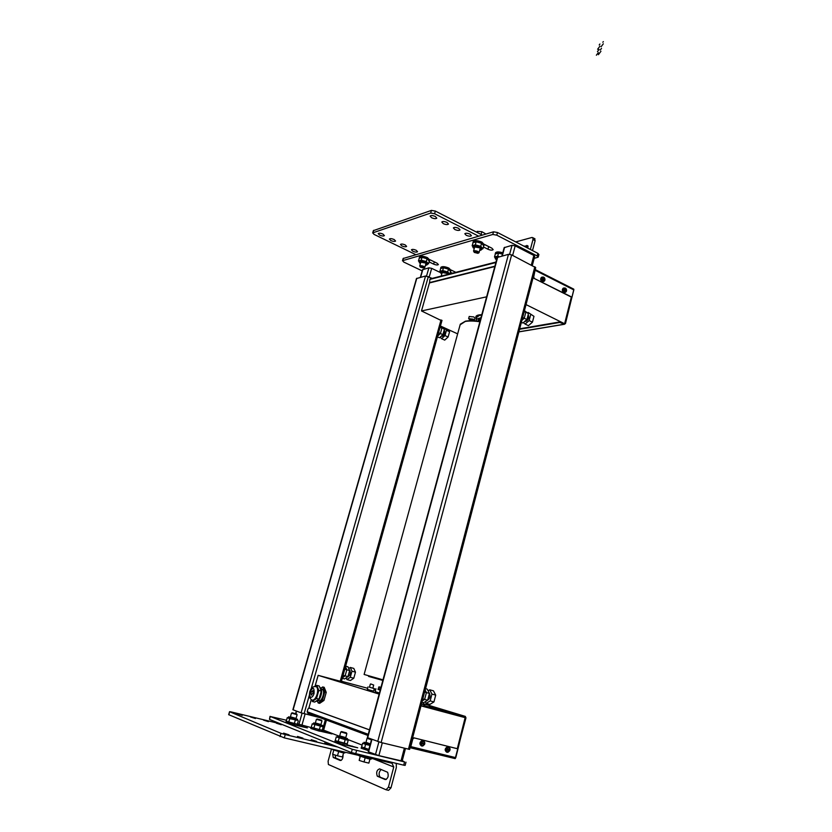 <?xml version="1.0" encoding="UTF-8"?>
<svg xmlns="http://www.w3.org/2000/svg" width="832" height="832" viewBox="0 0 832 832"><rect width="100%" height="100%" fill="white"/><g stroke="black" fill="none" stroke-linecap="round" stroke-linejoin="round"><path stroke-width="1.25" d="M528.07 315.11L528.486 315.422C529.152 317.97 528.258 319.977 525.793 321.433L524.94 321.246M530.66 314.735L529.142 320.58L525.106 324.074L528.424 325.655L532.449 322.171L533.967 316.337L528.143 312.437L533.967 316.337M525.106 324.074L523.463 322.525M529.142 320.58L532.449 322.171M527.613 312.905L528.143 312.437M429.25 693.035L429.437 693.202C430.633 696.186 429.988 698.568 427.492 700.326M431.954 694.086L430.175 700.908L426.161 703.383L429.915 704.392L433.94 701.927L435.708 695.115L433.451 690.83L429.707 689.801L431.954 694.086L435.708 695.115M426.161 703.383L425.287 701.688M430.175 700.908L433.94 701.927M428.085 690.81L429.707 689.801M444.049 330.533L444.61 330.803C445.172 333.091 444.382 334.932 442.26 336.315L441.418 336.014M446.462 330.304L444.995 335.587L441.594 338.707L444.714 340.111L448.115 337.002L449.582 331.718L447.637 329.576L444.527 328.162L446.462 330.304L449.582 331.718M441.594 338.707L440.211 337.126M444.995 335.587L448.115 337.002M443.862 328.775L444.527 328.162M349.471 670.176L349.918 670.415C350.813 673.546 350.074 675.678 347.703 676.822M351.978 671.195L350.293 677.279L346.934 679.567L350.438 680.514L353.798 678.226L355.472 672.152L353.787 668.408L350.303 667.451L351.978 671.195L355.472 672.152M346.934 679.567L346.185 677.851M350.293 677.279L353.798 678.226M348.743 668.533L350.303 667.451M431.652 708.219L433.098 708.646L431.652 708.219M535.07 270.026L533.406 276.848L534.009 278.346L571.99 297.18L564.907 323.887L559.915 321.922L519.688 328.786M559.915 321.922L559.78 322.442L564.346 324.199L518.898 331.812M573.851 289.432L565.469 323.565L564.346 324.199M559.78 322.442L519.563 329.295M534.352 278.262L533.406 276.848M535.194 269.558L533.749 276.765M535.402 270.442L573.82 289.91L571.99 297.18M429.593 282.693L429.863 279.396L495.914 262.527M494.822 266.542L429.884 282.838M429.468 282.63L494.926 266.178M573.217 288.87L573.82 289.91M430.726 278.762L429.863 279.396M571.626 297.242L534.009 278.346M374.202 688.865L375.794 689.343M375.492 690.414L374.577 689.707M374.161 688.99L375.752 689.468M423.207 703.81L424.902 704.33M429.416 705.692L465.629 717.142L457.985 748.894L413.847 737.818L412.818 738.941L414.18 737.932M461.729 716.092L461.885 715.478L460.221 715.01M461.885 715.478L465.296 716.394L465.962 717.881L455.166 758.618L410.041 747.698M455.166 758.618L455.78 757.65L410.81 746.606L412.818 738.941M455.78 757.65L457.985 748.894M410.207 747.084L412.485 738.826M410.81 746.606L410.051 747.646M368.254 734.313L307.185 711.755L307.84 713.149L367.942 735.457M307.185 711.755L308.006 708.874L309.327 708.032L369.46 729.83M369.45 729.882L308.838 707.918M374.015 689.53L375.606 690.019M423.051 704.402L424.746 704.922M429.26 706.285L460.065 715.624M413.847 737.818L457.642 748.779M402.272 760.666L404.56 761.946L352.29 749.278L270.296 716.498L286.499 720.262M270.026 716.352L269.464 719.378L351.395 752.565L403.718 765.18L405.153 765.388L405.995 762.185M323.638 730.142L338.738 736.008M338.832 736.029L347.464 738.608L347.277 739.315L362.118 745.087M405.475 748.488L402.168 761.062L378.872 755.622L368.243 751.722L371.602 739.253M326.456 720.054L323.544 730.486L322.192 730.246M311.074 727.542L297.44 723.85M346.892 745.358L357.718 747.802L347.069 744.838M297.003 725.535L307.362 727.917L297.19 725.109M321.922 731.588L332.01 733.907L322.098 731.162M538.231 257.078L538.897 254.53L537.867 253.344L497.494 232.502L493.511 231.816L403.146 258.523M422.188 270.889L403.624 261.997L402.834 260.593L492.783 234.468L496.766 235.165L537.181 255.965L538.21 257.15L534.165 258.398M483.454 246.969L487.958 249.246L488.665 246.667L489.778 247.125L484.245 244.431M422.521 269.724L428.886 267.831L431.683 268.351L440.523 272.615M504.171 247.666L512.034 245.305L515.185 245.856L533.853 255.455L534.695 256.402L532.324 265.418M429.083 261.903L433.659 264.129C436.03 265.075 437.611 265.221 438.402 264.566L437.05 263.193L429.759 259.657M487.958 249.246C490.526 250.297 492.263 250.422 493.178 249.642L491.858 248.175L484.255 244.317M455.853 272.334L451.058 270.005M450.382 272.23L452.4 273.208M422.812 698.922L424.622 699.41L426.41 692.567L424.622 699.41L422.302 700.856L424.622 699.41L427.658 700.232L429.437 693.399L427.201 689.114L425.506 688.636M424.601 692.068L426.41 692.567L425.121 690.082L426.41 692.567L429.437 693.399M421.938 702.25L423.644 702.707L427.658 700.232M521.394 322.306L522.891 323.024L526.916 319.519L528.445 313.664L524.441 310.648M522.652 317.47L524.254 318.24L525.782 312.385L524.254 318.24L521.924 320.278L524.254 318.24L526.916 319.519M524.191 311.615L525.782 312.385L524.337 311.054L528.445 313.664M437.414 336.825L439.514 337.771L442.905 334.651L444.382 329.358L440.357 326.258M438.568 332.686L440.398 333.518L441.875 328.214L440.398 333.518L437.622 336.076L440.398 333.518L442.905 334.651M440.045 327.382L441.875 328.214L440.305 326.466L444.382 329.358M343.075 675.314L345.124 675.875L346.83 669.781L345.124 675.875L342.399 677.758L345.124 675.875L347.942 676.634L349.638 670.55L347.974 666.806L345.623 666.162M344.781 669.219L346.83 669.781L345.478 666.713L346.83 669.781L349.638 670.55M342.243 678.298L344.604 678.933L347.942 676.634M313.071 693.108L311.137 694.928L310.981 692.401L312.915 690.581L313.071 693.108M319.831 687.44L320.601 687.918C323.648 690.56 319.509 702.666 316.077 701.158M321.932 689.114L322.67 689.53C325.27 691.787 321.724 702.083 318.812 700.742M316.285 686.514L317.148 687.003C320.185 689.666 315.983 701.854 312.572 700.263M320.85 688.21L322.712 686.93L324.761 691.974L322.494 700.045L318.178 702.978L317.408 701.022M321.298 691.07L319.259 686.015L316.784 685.37L318.812 690.425L321.298 691.07L319.01 699.15L314.714 702.094L312.229 701.459L316.524 698.506L319.01 699.15M318.812 690.425L316.524 698.506M318.178 702.978L319.665 703.352L323.981 700.43L326.238 692.37L324.189 687.315L322.712 686.93M322.494 700.045L323.981 700.43M315.37 686.358L316.784 685.37M324.761 691.974L326.238 692.37M421.387 745.888C419.286 744.172 419.432 742.435 421.855 740.688L423.041 740.782M420.326 743.298L424.611 744.39L420.326 743.298L420.524 742.539L424.809 743.631L423.218 740.844L420.566 742.55M424.653 743.61L424.466 744.328M446.628 752.128C444.558 750.412 444.725 748.696 447.106 746.98L448.219 747.074M445.598 749.58L449.8 750.651L445.598 749.58L445.796 748.831L449.987 749.892L448.427 747.146L445.848 748.842M449.831 749.871L449.644 750.589M564.824 292.5L563.586 292.427C562.047 291.096 561.912 289.692 563.15 288.226L563.971 287.976M562.827 289.619L564.096 292.323L565.604 292.25L566.405 291.314L562.775 289.63L562.931 289.006L566.374 290.451L566.322 291.148M562.931 289.006L566.394 290.753M543.244 281.611L541.944 281.549C540.394 280.218 540.238 278.803 541.476 277.326L542.308 277.056M541.154 278.699L542.454 281.434L544.034 281.351L544.814 280.426L541.102 278.71L541.268 278.075L544.773 279.552L544.731 280.259M541.268 278.075L544.814 279.864M497.286 257.421L367.359 737.61L381.129 742.539L409.594 749.414L535.704 267.634L511.638 254.894L508.466 254.332L497.276 257.483M432.234 278.377L425.558 276.006L416.478 278.543M320.039 717.673L301.111 712.837L292.874 709.717M476.663 316.982L477.069 315.484M526.022 304.595L564.138 323.513M564.689 323.419L571.334 297.097M441.875 320.84L421.491 310.939L486.626 296.826M457.642 333.861L440.43 326.009M481.79 314.714C478.4 314.756 476.434 315.38 475.862 316.586L476.414 318.698M421.491 310.939L429.499 282.693M481.666 315.151L479.554 315.38L476.819 317.2L476.226 316.056M321.454 702.146L323.201 700.96M324.969 689.229L325.915 691.569M325.988 693.254L324.241 699.473M341.349 681.522L318.146 675.334L314.995 686.421M420.992 705.869L465.14 717.652L429.146 706.711M424.642 705.349L424.029 705.162M465.14 717.652L457.298 748.686M311.262 699.608L308.901 707.928M318.146 675.334L379.132 694.086M379.413 693.066L375.18 691.579M374.473 690.102L373.901 689.946M367.661 688.272L341.422 681.231M368.046 686.868L367.349 689.416L373.578 691.142L374.275 688.594L369.491 687.222M372.85 688.158L374.275 688.594M474.417 320.206L474.989 318.074L473.793 316.93L469.217 316.503M469.841 319.779L468.634 318.635L473.19 319.134L474.396 320.268L469.841 319.779M472.254 319.311L470.246 319.093L472.254 319.311M421.065 705.598L423.738 706.306L424.122 704.818L421.45 704.111M423.03 704.486L424.122 704.818M424.913 704.278L424.549 705.713L428.054 706.722L429.083 706.971L429.447 705.546L425.984 704.548M428.397 705.214L465.296 716.394M378.061 689.229L380.214 690.092L378.009 689.416L378.945 686.847L380.952 687.378M375.159 691.662L379.423 693.035M480.99 317.678L476.226 319.394L476.476 320.965M283.587 733.127L289.016 734.843L283.587 733.127M237.38 713.804L242.299 715.343L237.38 713.804M297.502 736.434L302.931 738.15L297.502 736.434M250.526 716.976L255.445 718.515L250.526 716.976M311.241 739.7L316.67 741.416L311.241 739.7M263.526 720.117L268.434 721.656L263.526 720.117M324.802 742.924L330.231 744.64L324.802 742.924M276.37 723.216L281.278 724.755L276.37 723.216M228.665 714.657L284.294 737.88L392.038 763.256L393.765 767.01L388.419 787.259L386.017 789.755L328.401 764.504L328.11 761.186L331.479 748.998M228.904 714.813L229.559 711.672L231.286 711.953L280.478 723.84M229.809 711.807L281.008 733.325L280.051 736.611M284.294 737.88L285.241 734.583L281.008 733.325M285.241 734.583L337.719 747.032M396.24 763.412L396.323 767.603L390.988 787.831L388.419 787.259M377.593 776.329L377.239 776.09C376.054 772.366 376.834 769.954 379.579 768.862L387.629 772.273C388.846 776.069 388.055 778.492 385.258 779.574L377.593 776.329L386.256 779.49M343.044 754.801C343.106 758.295 342.181 760.198 340.257 760.51L333.237 757.463L332.727 754.25M386.339 789.828L388.586 790.327L390.988 787.831M381.17 769.517C379.028 771.68 378.57 774.062 379.777 776.672L380.13 776.901M335.119 755.03L335.67 758.035L341.151 760.417M382.928 234.052L384.415 235.591C383.635 236.267 382.065 236.111 379.683 235.144L378.186 233.605C378.966 232.929 380.546 233.085 382.928 234.052M435.323 216.486L436.8 218.14C435.906 218.941 434.169 218.806 431.59 217.734L430.102 216.081C430.997 215.27 432.744 215.405 435.323 216.486M394.129 239.512L395.585 241.02C394.805 241.686 393.224 241.54 390.853 240.573L389.386 239.065C390.166 238.399 391.747 238.545 394.129 239.512M447.034 222.435L448.479 224.047C447.574 224.858 445.838 224.723 443.269 223.652L441.813 222.03C442.718 221.229 444.454 221.364 447.034 222.435M405.205 244.91L406.63 246.386C405.85 247.052 404.269 246.906 401.898 245.939L400.462 244.462C401.242 243.797 402.823 243.942 405.205 244.91M458.609 228.322L460.023 229.902C459.118 230.703 457.382 230.568 454.813 229.507L453.388 227.926C454.293 227.126 456.03 227.261 458.609 228.322M416.166 250.255L417.56 251.69C416.78 252.356 415.199 252.21 412.828 251.254L411.414 249.808C412.204 249.142 413.785 249.288 416.166 250.255M470.059 234.146L471.432 235.685C470.527 236.475 468.79 236.35 466.222 235.29L464.828 233.74C465.733 232.95 467.48 233.085 470.059 234.146M482.342 235.092L435.354 211.068L431.423 210.402L373.37 230.641M431.423 210.402L430.664 213.054L434.595 213.73L435.354 211.068M478.639 236.174L434.595 213.73M532.501 250.578L535.122 240.666L534.446 238.545M530.358 249.475L532.979 239.543L535.122 240.666M430.664 213.054L372.986 232.773L373.724 230.308M415.75 254.623L373.911 234.322L372.986 232.773M488.665 246.667L487.822 246.126M515.715 241.914L531.97 237.463L532.854 237.713L532.979 239.543M524.004 246.189L527.8 245.752L527.883 248.196M528.102 246.771L526.136 247.291M380.942 687.419L378.945 686.847M378.175 688.834L380.38 689.489L379.735 689.302L380.286 687.242M379.735 689.302L378.383 688.896M478.878 321.235L478.192 320.611L480.22 320.507M480.698 318.739L478.67 318.843L478.192 320.611M480.095 318.573L479.617 320.341M480.74 318.604L478.951 318.51L478.587 319.155M480.875 318.094L478.598 318.323M370.739 683.935L373.693 685.058L372.83 688.23M340.985 731.962L346.757 733.585M341.869 731.661L346.382 732.867L341.869 731.661M333.767 750.183L332.654 754.229L337.501 755.799L342.451 756.954L343.564 752.908M338.624 751.712L337.501 755.799M367.234 738.379L371.457 739.773M370.261 738.743L368.139 737.953M360.277 756.413L359.185 760.417L364.031 761.977L368.867 763.11L369.938 759.106M365.123 757.942L364.031 761.977M360.173 756.382L359.185 760.417M291.626 713.18L297.024 714.678M292.438 712.878L296.67 714.012L292.438 712.878M316.545 719.347L321.89 720.834M317.366 719.056L321.537 720.169L317.366 719.056M424.414 267.779L424.809 267.509C424.133 266.292 422.562 265.689 420.087 265.699L420.056 266.677M423.842 268.06L420.306 267.103L420.389 266.396C422.978 266.552 424.133 267.114 423.842 268.06M478.535 253.022L479.024 252.689C478.358 251.347 476.694 250.713 474.022 250.765L473.928 251.857M477.942 253.323L474.261 252.398L474.334 251.514C477.194 251.659 478.4 252.262 477.942 253.323M485.94 234.031L481.853 231.681L477.194 231.39L476.934 232.326M481.094 234.447L481.853 231.681M362.617 743.236L361.629 746.876L364.603 748.041L365.591 744.38L362.617 743.236L363.823 743.215M369.949 745.399L365.591 744.38M364.603 748.041L368.867 749.382M365.737 748.509L363.969 747.947M346.445 739.263L348.223 740.189L345.176 739.669L336.274 736.861L335.254 740.553L337.532 741.614L338.146 741.707L339.165 737.994M338.146 741.707L344.157 743.371L345.176 739.669M344.157 743.371L347.214 743.87L348.223 740.189M344.729 743.61L342.919 743.184M339.3 742.175L337.532 741.614M313.841 728.198L322.244 730.236L323.19 726.866L312.239 723.83L311.282 727.199L313.841 728.198L314.798 724.807M319.342 729.726L320.289 726.336M319.883 729.955L318.219 729.55M314.902 728.624L313.3 728.125M297.554 720.283L289.723 718.671L287.238 717.694L288.86 717.787M287.238 717.694L286.26 721.105L289.817 722.53L294.31 723.632L295.287 720.21M294.31 723.632L297.346 724.183L298.314 720.772M288.746 722.093L289.723 718.671M294.871 723.871L293.166 723.455M289.817 722.53L288.215 722.02M440.627 272.21L439.889 271.305L442.676 270.577L447.689 271.96L449.654 273.915M449.935 273.842L450.663 271.263L448.937 269.464L448.479 269.142L447.689 271.96M448.479 269.142L443.466 267.769L442.676 270.577M443.466 267.769L440.679 268.507L439.889 271.305M419.214 261.862L418.465 260.967L421.21 260.187L426.275 261.581L428.553 263.744L427.419 264.212M428.553 263.744L429.364 260.926L427.565 259.074L427.076 258.752L426.275 261.581M427.076 258.752L422.022 257.358L421.21 260.187M422.022 257.358L419.276 258.149L418.465 260.967M495.279 258.024L494.499 256.963L497.702 256.131L499.294 256.734M502.434 254.093L498.514 253.126L497.702 256.131M498.514 253.126L495.31 253.978L494.499 256.963M472.95 246.771L472.16 245.731L475.311 244.837L480.74 246.324L482.976 248.706L481.77 249.194M482.976 248.706L483.808 245.69L482.05 243.662L481.572 243.298L480.74 246.324M481.572 243.298L476.143 241.81L475.311 244.837M476.143 241.81L472.992 242.715L472.16 245.731M297.409 724.339L297.076 725.494L293.977 724.963L285.771 722.405L286.374 721.188M297.242 724.194L286.104 721.23M322.13 730.246L321.984 731.546L319.03 731.037L310.814 728.478L311.397 727.272M322.317 730.382L311.147 727.314M345.051 752.19L344.833 752.97L341.702 752.513L332.634 749.58M368.857 749.424L361.712 746.938M368.514 750.693L361.15 748.228M359.091 755.799L368.16 758.732L371.145 759.169L371.353 758.389M335.348 740.626L347.1 743.891M334.755 741.926L343.824 744.817L346.934 745.306L347.277 744.058M440.877 267.436L440.908 267.311C442.239 266.23 444.881 266.479 448.833 268.06L451.027 270.296L450.788 271.149M440.627 268.684L440.638 268.278C441.969 267.197 444.61 267.446 448.562 269.027L450.59 271.492M502.778 252.814C498.961 251.638 496.548 251.628 495.529 252.772L495.487 252.918M502.497 253.854C498.69 252.678 496.267 252.658 495.248 253.802L495.227 254.259M483.735 245.929L481.666 243.173C477.37 241.405 474.458 241.186 472.95 242.497L472.93 242.965M483.964 245.513L484.203 244.629L481.946 242.133C477.651 240.365 474.75 240.136 473.242 241.457L473.2 241.602M429.281 261.206L427.159 258.627C423.197 257.036 420.566 256.786 419.245 257.878L419.234 258.294M429.489 260.842L429.728 259.99L427.44 257.65C423.478 256.058 420.846 255.809 419.526 256.901L419.494 257.026M598.395 54.673L600.943 51.272M596.367 55.214L598.333 52.593M600.246 50.045L601.505 48.37M597.459 51.605L599.071 49.452M601.11 46.738L603.304 43.805M597.615 49.244L599.934 46.145M602.826 42.286L603.335 41.6M599.206 44.97L599.934 44.002M561.34 322.743L561.475 322.213M423.238 703.685L425.994 704.517M269.464 719.378L270.296 716.498M352.29 749.278L351.395 752.565M404.56 761.946L403.718 765.18M355.68 753.844L356.574 750.547M378.872 755.622L382.304 742.82M401.014 760.885L404.342 748.207M375.471 754.614L378.882 741.926M368.576 751.899L371.946 739.378M301.891 725.306L305.115 713.96M322.39 730.288L325.364 719.649M298.906 724.433L302.11 713.159M295.87 713.669L296.587 711.142M352.29 746.086L352.144 746.616M537.867 253.344L537.181 255.965M496.766 235.165L497.494 232.502M493.511 231.816L492.783 234.468M402.834 260.593L403.52 258.211M422.843 269.464L420.607 277.295M428.886 267.831L426.556 275.995M431.683 268.351L429.239 276.942M504.608 247.312L502.278 255.944M512.034 245.305L509.621 254.301M515.185 245.856L512.637 255.403M533.853 255.455L531.367 264.93M433.659 264.129L434.304 261.862M314.933 686.442L316.649 686.878C317.824 688.386 317.98 690.872 317.117 694.314C315.744 698.433 314.059 700.367 312.073 700.128M314.07 693.441C313.165 696.166 312.052 697.445 310.742 697.289C309.587 696.592 309.338 694.855 309.993 692.068C312.998 686.702 314.361 687.159 314.07 693.441M420.368 743.319L421.866 746.054L424.507 744.38M424.33 744.338C422.76 746.138 421.72 745.878 421.221 743.569M421.418 742.799C422.989 741 424.029 741.26 424.528 743.579M445.65 749.601L447.117 752.305L449.686 750.63M449.53 750.599C448.001 752.388 446.992 752.128 446.493 749.84M446.69 749.091C448.219 747.302 449.228 747.562 449.717 749.84M566.467 290.514L565.178 288.049L563.67 288.122L562.983 288.995M566.218 291.075C564.918 292.334 564.054 291.897 563.607 289.765M563.774 289.141C565.063 287.893 565.937 288.33 566.374 290.451M544.887 279.625L543.577 277.118L541.986 277.212L541.32 278.065M544.606 280.186C543.286 281.445 542.391 280.998 541.944 278.845M542.11 278.21C543.442 276.962 544.326 277.41 544.773 279.552M408.45 749.216L534.862 266.708M381.129 742.539L511.638 254.894M377.718 741.541L508.466 254.332M367.692 737.786L497.713 257.14M340.226 681.252L441.022 319.904M304.096 713.71L309.286 695.479M311.178 688.813L428.366 276.526M301.111 712.837L425.558 276.006M293.114 709.842L416.801 278.294M382.99 679.838L364.114 674.461M460.138 324.802L465.223 321.464C468.905 320.788 473.793 320.882 479.887 321.745M517.026 338.967L425.578 688.657M364.114 674.471L460.294 324.21L465.41 321.183C469.113 320.476 473.97 320.538 479.981 321.391C474.094 320.58 469.362 320.497 465.795 321.152M368.597 676.416L382.834 680.43M373.589 758.909L393.765 767.01M335.962 758.222L333.528 757.661M527.987 246.095L526.76 245.461M364.062 742.269L370.334 743.964L365.986 742.279M370.053 744.994L363.854 742.997L364.052 742.29L370.24 744.286M364.478 743.309L369.97 745.316M363.854 742.997L365.602 743.704M345.779 737.589L339.695 735.904M345.769 739.627L347.266 739.336L337.542 736.611L339.29 737.693L347.235 739.554M339.342 737.194L337.854 737.204L338.884 737.797M313.581 722.946L322.504 725.421L314.309 722.987L313.394 723.601M320.954 724.506L315.38 722.966M322.494 725.431L322.317 726.066L319.956 725.65L313.394 723.611L321.89 726.128M313.893 723.902L314.34 724.495M297.627 719.306L288.59 716.83L297.627 719.306L297.44 719.961L288.61 717.974L297.409 720.19M296.067 718.39L290.42 716.83M288.881 717.735L289.359 718.411M448.51 274.206L446.898 273.052L441.22 272.002L440.762 273.146M440.69 272.002L441.74 274.092L441.366 272.355L446.69 273.333L448.115 274.31M440.69 271.981L441.376 271.471L447.054 272.511L448.843 274.123M449.082 274.061L447.221 272.251L441.282 271.159L440.648 272.126M426.795 264.961L427.315 264.555L425.485 262.694L419.775 261.654L419.349 262.808M419.276 261.643L420.326 263.765L419.921 262.007L425.266 262.985C427.107 263.973 427.482 264.68 426.4 265.127L426.473 265.148M419.276 261.622L419.931 261.113L425.641 262.153L427.346 264.462M427.44 264.139L425.807 261.882L419.838 260.801L419.234 261.768M497.255 257.556L495.217 258.232L495.466 259.064M498.181 257.026L495.373 257.66L496.486 260.052L496.194 258.055L497.151 257.941M499.023 256.797L496.101 256.776L495.3 257.93M481.062 250.006L481.676 249.506L479.866 247.53L473.678 246.428L472.898 246.969L473.148 247.832M474.167 248.82L473.824 246.802L479.638 247.832C481.541 248.914 481.853 249.704 480.594 250.203L479.679 250.328M473.023 246.511L473.834 245.846L480.033 246.948L481.707 249.392M481.79 249.09C482.55 248.456 482.03 247.645 480.22 246.657L473.741 245.513L472.982 246.678M444.61 330.803L444.049 330.543M423.01 704.538L423.498 702.676M425.974 704.6L426.275 703.414M428.386 705.276L428.698 704.07M535.35 269.662L573.747 289.141M496.038 262.038L430.206 278.897M564.512 324.262L518.877 331.895M295.62 713.596L296.348 711.048M402.47 260.842L403.156 258.461M422.542 269.672L420.337 277.368M504.182 247.603L501.904 256.048M311.709 695.084L311.137 694.928M317.148 687.003L316.649 686.878C311.906 685.246 310.086 690.612 309.743 691.964C309.14 697.861 308.724 696.717 311.407 699.702M321.308 689.177L322.67 689.53M319.956 687.742L320.601 687.918M424.809 743.631C424.85 741.728 424.018 740.802 422.334 740.854L421.855 740.688M422.739 746.054L424.611 744.39M449.987 749.892C450.424 748.446 449.634 747.531 447.595 747.146L447.106 746.98M447.928 752.305L449.8 750.651M566.582 290.659C566.519 288.548 565.552 287.695 563.67 288.122L563.15 288.226M565.604 292.25L566.405 291.314M544.991 279.77C544.846 277.555 543.847 276.702 541.986 277.212L541.476 277.326M544.034 281.351L544.814 280.426M341.338 681.554L442.01 320.351M292.874 709.727L416.499 278.491M468.634 318.635L469.227 316.441M517.046 338.905L516.974 339.508M375.149 691.683L375.95 688.761M476.913 316.888L476.226 319.394M229.559 711.672L228.665 714.667M379.777 776.672L377.239 776.09M335.67 758.035L333.237 757.463M372.653 233.033L373.391 230.568M534.986 238.826L532.854 237.713M369.47 687.294L370.334 684.133M339.591 736.299L340.777 731.973M341.64 731.557L340.87 732.035M346.382 732.867L346.809 733.678M345.675 737.984L346.861 733.668M365.882 742.664L367.037 738.39M367.879 737.984L367.13 738.452M290.326 717.163L291.46 713.19M292.25 712.795L291.533 713.242M296.67 714.012L297.066 714.75M295.963 718.723L297.107 714.74M315.286 723.289L316.389 719.358M317.169 718.973L316.462 719.41M321.537 720.169L321.922 720.907M320.861 724.838L321.963 720.897M442.26 272.251L441.178 276.089M447.335 273.686L447.086 274.57M420.867 261.893L419.702 265.97M425.994 263.38L424.83 267.446M474.76 246.678L473.533 251.098M480.262 248.186L479.045 252.616M497.058 257.941L495.934 262.07M337.73 735.925L337.532 736.632M338.572 735.977L347.464 738.608M322.317 726.076L321.204 726.326M297.44 719.982L296.265 720.21M288.59 716.83L288.402 717.496M426.598 265.117L427.315 264.555M473.034 246.49L474.157 248.841M479.669 250.349L480.667 250.224M480.802 250.193L481.676 249.506M361.483 746.99L361.14 748.259M334.745 741.957L335.098 740.678M440.638 268.278L440.908 267.311M495.529 252.772L495.248 253.802M473.242 241.457L472.95 242.497M419.526 256.901L419.245 257.878"/></g></svg>
